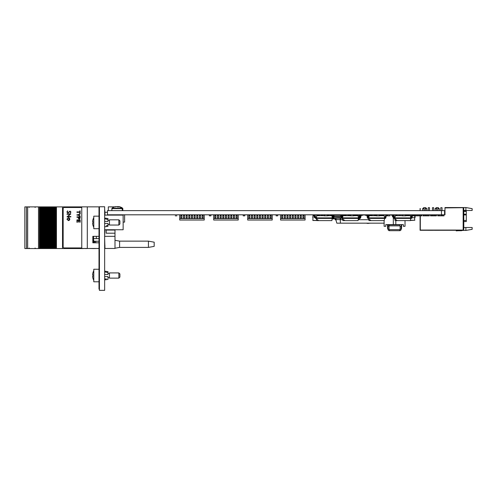 <?xml version="1.0" encoding="UTF-8"?>
<svg xmlns="http://www.w3.org/2000/svg" width="497" height="497" viewBox="0 0 497 497"><rect width="100%" height="100%" fill="white"/><g stroke="black" fill="none" stroke-linecap="round" stroke-linejoin="round"><path stroke-width="0.75" d="M395.972 215.692L396.14 215.008L396.662 215.008M395.972 214.803L395.761 215.692M335.854 219.811L335.27 219.811L334.941 218.463L335.27 219.811L335.854 219.599L335.432 219.599L335.152 218.463L335.432 219.599M332.853 215.008L333.624 215.008L332.853 215.008M384.125 215.008L381.013 215.008M376.726 215.008L375.328 215.008M371.358 215.008L369.613 215.008M365.463 215.008L362.568 215.008M357.741 215.008L354.454 215.008M350.739 215.008L348.279 215.008M342.911 215.008L342.153 215.008M340.669 218.463L340.669 219.711L342.7 219.711M368.83 219.711L358.38 219.711M384.125 223.165L336.811 223.165L335.86 219.612L336.165 218.463M393.133 216.058L392.481 216.058M340.669 219.612L335.86 219.612M340.433 223.165L340.165 218.463M368.712 223.37L367.022 223.165M372.129 223.165L372.837 223.165M367.022 223.37L370.65 223.165M368.668 223.37L367.165 223.37L368.668 223.165M401.595 224.625L401.595 228.403L401.178 229.223L401.595 228.403L401.595 224.625L401.595 228.403L401.16 229.223A1.466 1.466 0 0 1 399.694 230.689L389.449 230.689A1.466 1.466 0 0 1 387.989 229.223L387.989 224.625M401.16 224.625L401.16 229.223L400.11 229.223L400.11 226.297A0.416 0.416 0 0 0 399.694 225.88L389.449 225.88L389.449 224.837A1.466 1.466 0 0 0 387.989 226.297L389.033 226.297L389.033 229.223A0.416 0.416 0 0 0 389.449 229.645L399.694 229.645A0.416 0.416 0 0 0 400.11 229.223M387.548 228.403L387.548 224.625L387.548 228.403L387.971 229.223L387.548 228.403M387.971 229.223L389.033 229.223M389.449 224.837L399.694 224.837L399.694 225.88M401.16 226.297L400.11 226.297M389.449 225.88A0.416 0.416 0 0 0 389.033 226.297M392.481 216.891L392.481 215.325L392.481 216.891L393.32 216.891L393.32 224.625L403.353 224.625L403.353 226.297L405.024 226.297L405.024 220.6M384.125 220.6L384.125 226.297L385.796 226.297L385.796 224.625L393.32 224.625M384.125 214.803L384.125 215.692M394.028 216.891L394.904 216.891M395.829 224.625L395.829 220.6M396.662 215.692L396.662 214.803M441.454 210.622L107.47 210.622L107.47 214.803L441.454 214.803L441.454 210.622L444.585 210.622L444.585 214.803L441.454 214.803M465.882 207.547L472.15 208.653L472.15 210.473L465.882 210.473L465.882 207.547L444.977 207.547L444.977 207.908L462.744 207.696L445.188 207.908M444.585 214.803L444.977 214.803L444.977 207.908M462.744 207.696L463.788 208.324L463.788 229.434L463.161 230.061L420.313 230.061L420.313 215.847L420.294 230.08L462.744 230.291L420.083 230.291L420.083 215.847M472.15 227.508L472.15 229.334L465.882 230.44L465.882 227.508L472.15 227.508M461.421 230.291L461.533 230.44A1.044 1.044 0 0 1 461.179 230.502L458.973 230.502A21.949 21.949 0 0 0 456.227 230.67L456.265 230.888A21.949 21.949 0 0 1 459.085 230.707L461.384 230.707A1.044 1.044 0 0 0 462.222 230.291M465.882 230.44L462.086 230.44M465.882 227.508L463.788 227.508M465.882 210.473L463.788 210.473M463.161 230.061L463.161 207.696M436.614 210.622L436.614 207.696L438.292 207.696L439.336 208.74L437.869 208.74M436.614 208.74L435.155 208.74L435.155 210.622M424.078 210.622L424.078 207.696L425.749 207.696L426.793 208.74L425.333 208.74M424.078 208.74L422.612 208.74L422.612 210.622M440.796 210.622L440.796 207.696L442.05 207.696L442.05 210.622M432.44 210.622L432.44 207.696L433.688 207.696L433.688 210.622M428.259 210.622L428.259 207.696L429.514 207.696L429.514 210.622M435.384 230.304L439.323 230.304M430.377 230.304L427.936 230.304L430.377 230.304M420.083 208.541L420.083 210.622L420.294 208.541M461.533 230.44A1.044 1.044 0 0 1 461.179 230.502A1.044 1.044 0 0 0 461.533 230.44A1.044 1.044 0 0 1 461.179 230.502A1.044 1.044 0 0 0 461.533 230.44A1.044 1.044 0 0 1 461.179 230.502A1.044 1.044 0 0 0 461.533 230.44A1.044 1.044 0 0 1 461.179 230.502A1.044 1.044 0 0 0 461.806 230.291A1.044 1.044 0 0 1 461.179 230.502A1.044 1.044 0 0 0 461.806 230.291A1.044 1.044 0 0 1 461.179 230.502A1.044 1.044 0 0 0 461.806 230.291A1.044 1.044 0 0 1 461.179 230.502A1.044 1.044 0 0 0 461.806 230.291A1.044 1.044 0 0 1 461.179 230.502L458.973 230.502M456.265 230.888A21.949 21.949 0 0 1 459.085 230.707A21.949 21.949 0 0 0 456.265 230.888A21.949 21.949 0 0 1 459.085 230.707A21.949 21.949 0 0 0 456.265 230.888A21.949 21.949 0 0 1 459.085 230.707A21.949 21.949 0 0 0 456.265 230.888A21.949 21.949 0 0 1 459.085 230.707A21.949 21.949 0 0 0 456.265 230.888A21.949 21.949 0 0 1 459.085 230.707A21.949 21.949 0 0 0 456.265 230.888A21.949 21.949 0 0 1 459.085 230.707A21.949 21.949 0 0 0 456.265 230.888A21.949 21.949 0 0 1 459.085 230.707A21.949 21.949 0 0 0 456.265 230.888A21.949 21.949 0 0 1 459.085 230.707A21.949 21.949 0 0 0 456.265 230.888A21.949 21.949 0 0 1 459.085 230.707A21.949 21.949 0 0 0 456.265 230.888A21.949 21.949 0 0 1 459.085 230.707A21.949 21.949 0 0 0 456.265 230.888A21.949 21.949 0 0 1 459.085 230.707L461.384 230.707M432.477 230.304L428.054 230.304L432.477 230.304M428.538 230.304L432.589 230.304L428.538 230.304M428.731 230.304L431.794 230.304L428.731 230.304M428.849 230.304L429.756 230.304L428.849 230.304M431.135 230.304L428.054 230.304L431.135 230.304M437.354 230.304L434.9 230.304L437.354 230.304M463.788 211.411L466.298 211.411L466.298 221.55L463.788 221.55M466.298 211.101L463.788 211.101M412.796 215.779L413.268 215.847L413.268 215.325M409.323 214.803L410.553 214.803M343.284 215.692L344.259 215.431L344.259 214.803M342.601 217.17A0.733 0.733 0 0 1 342.377 217.208L342.06 216.58L342.476 216.493L342.706 215.387A0.733 0.733 0 0 1 343.421 214.803M342.476 216.493L342.706 215.387M333.058 215.387L333.238 216.27L333.058 215.387A0.733 0.733 0 0 0 332.344 214.803M332.443 215.512L331.505 215.431L331.505 214.803L331.505 215.431L332.443 215.512L332.673 216.624L332.443 215.512M333.052 217.121A0.733 0.733 0 0 1 332.673 216.624A0.733 0.733 0 0 0 333.052 217.121M333.611 217.208L333.698 216.81M341.377 217.879L340.83 215.45L341.377 217.879A0.677 0.677 0 0 0 342.035 218.407L342.563 218.407L342.563 217.885L341.886 217.761L341.34 215.331L341.843 215.325L342.06 216.58L341.619 216.58M340.998 216.58L333.754 216.58M315.204 217.879L314.663 215.45L315.204 217.879A0.677 0.677 0 0 0 315.868 218.407L332.797 218.407A0.677 0.677 0 0 0 333.462 217.879L334.158 215.325L339.426 215.325L339.339 214.803M341.451 218.189L333.922 218.463L333.698 217.208L341.135 217.208M341.762 217.208L341.948 217.841M380.037 215.692L381.013 215.431L381.013 214.803M379.459 215.387L379.397 215.692L379.459 215.387A0.733 0.733 0 0 1 379.478 215.325M369.787 215.692L369.818 215.387A0.733 0.733 0 0 0 369.097 214.803M368.774 216.891A0.677 0.677 0 0 1 368.644 216.605L368.414 215.431M371.358 215.325L370.669 215.375M375.123 215.325L376.763 215.325M389.977 214.803L389.977 215.847L386.79 215.847L386.79 215.325M387.747 214.872L389.511 214.803M408.851 215.692L408.851 214.803M411.715 215.847L410.423 215.847M411.566 214.872L409.323 214.872L411.566 214.803M397.19 214.803L399.439 214.803M396.718 215.692L396.718 214.803M399.905 215.692L399.905 214.803M408.41 215.692L408.41 214.803M412.442 215.76L414.43 215.847L412.423 215.847M414.43 215.779L412.442 215.779L414.43 215.779M416.517 214.803L416.517 215.847L417.505 215.847L417.505 214.803M418.188 214.803L418.188 215.847L419.176 215.847L419.176 214.803M421.847 215.779L421.847 214.803L421.847 215.847L421.537 215.779M419.859 215.779L419.176 215.779M418.188 215.779L417.505 215.779M416.517 215.779L415.48 215.779L415.48 214.803L415.48 215.847L416.517 215.847L415.48 215.779M417.505 215.847L418.188 215.847L417.505 215.847M419.859 214.803L419.859 215.847L421.537 215.847L421.537 214.803M420.847 215.847L420.847 214.803M427.283 214.803L427.283 215.847L428.271 215.847L428.271 214.803M428.954 215.847L428.271 215.847L429.271 215.847L428.271 215.847L429.271 215.847L429.271 214.803L429.271 215.847L428.271 215.779L428.954 215.847M427.283 215.847L423.935 215.847L423.935 214.803M423.251 214.803L423.251 215.847L422.897 215.847L423.935 215.847M425.612 215.779L424.923 215.779L425.612 215.779M423.251 215.779L422.897 215.779L423.251 215.779M425.612 214.803L425.612 215.847L424.923 215.847L424.923 214.803M426.594 215.847L426.594 214.803M431.359 214.803L431.359 215.847L434.701 215.847L434.701 214.803M430.669 214.803L430.669 215.847L432.347 215.847L432.347 214.803M432.347 215.779L431.359 215.779L432.347 215.779M430.669 215.779L430.321 215.779L430.669 215.779M435.689 214.803L435.689 215.847L434.701 215.847M436.372 214.803L436.372 215.847L435.689 215.847M436.689 214.803L436.372 215.847M433.03 214.803L433.03 215.847M434.018 215.847L434.018 214.803M442.119 214.803L442.119 215.847L443.107 215.847L443.107 214.803M444.107 215.779L443.107 215.779L444.107 215.779M441.435 215.779L439.764 215.779L441.435 215.779M438.093 215.779L437.739 215.847L438.093 215.847L437.739 215.847L437.739 214.803L437.739 215.847L438.093 215.779M443.796 215.847L443.107 215.847L443.796 215.847M439.764 214.803L439.764 215.847L441.435 215.847L438.776 215.847L438.776 214.803M438.093 214.803L438.093 215.847L437.739 215.847L438.776 215.847M441.435 214.803L441.435 215.847L442.119 215.847M369.843 215.375L371.358 215.375M375.123 215.375L376.763 215.375M368.929 215.35L368.998 215.692L368.929 215.35A0.677 0.677 0 0 0 368.265 214.803M368.42 215.45L367.507 215.325A0.677 0.677 0 0 0 366.848 214.803M367.426 214.803L367.426 215.126M379.341 215.325L380.18 215.325L380.18 214.803M376.763 214.803L376.763 215.828L379.273 215.828L379.273 214.803A0.677 0.677 0 0 1 379.341 214.803M327.852 214.803L327.852 215.847L327.225 215.847L327.225 214.803M324.094 214.803L324.094 215.847L324.721 215.847L324.721 214.803M324.721 215.828L327.225 215.828M353.876 215.847L353.876 214.803L353.876 215.847L353.249 215.847L353.876 215.847M350.112 215.847L350.112 214.803L350.112 215.847M350.739 214.803L350.739 215.828L353.249 215.828L353.249 214.803M379.901 215.847L379.901 214.803L379.901 215.847L379.273 215.847L379.901 215.847M376.136 215.847L376.763 215.847L376.136 215.847M405.291 215.847L405.919 215.847L405.291 215.847M402.16 215.847L402.787 215.847L402.16 215.847M402.787 214.803L402.787 215.828L405.291 215.828L405.291 214.803M176.839 215.847L175.267 215.847L176.839 215.847M175.292 215.828L176.814 215.828L175.292 215.828M210.908 214.803L210.908 215.847L209.336 215.847L209.336 214.803M244.779 214.803L244.779 215.847L243.207 215.847L243.207 214.803M277.711 214.803L277.711 215.847L276.146 215.847L276.146 214.803M313.501 215.381L314.16 216.077L314.16 217.034A0.627 0.627 0 0 0 314.787 217.661L315.11 217.661L314.787 217.661M316.639 214.89L314.849 214.89L316.639 214.89M315.694 217.661L316.384 217.661L315.694 217.661M312.793 217.729L313.048 215.008L312.874 220.506L316.713 220.506M313.048 220.444L316.707 220.444M410.46 220.258L414.641 220.258L414.641 217.729L412.001 217.729M411.292 217.729L410.758 217.729M414.846 217.729L414.846 215.008L414.846 217.729L414.641 215.201L413.92 215.201M408.41 215.201L405.291 215.201M414.846 220.239L410.423 220.444M414.846 215.008L414.846 217.661L414.846 215.008M410.777 220.506L410.218 220.506L410.777 220.506M410.628 220.506L410.218 220.506L410.628 220.506M415.057 217.661L415.057 217.034L415.057 217.661M415.057 216.077L415.057 217.034L415.057 216.077M415.057 215.549L415.057 215.909L415.057 215.549M411.149 215.779L411.566 215.828M412.442 215.828L412.796 215.828M413.268 215.828L413.659 215.325M348.906 215.692L348.906 214.803L348.906 215.692M345.148 215.692L345.148 214.803L345.148 215.692M345.775 215.692L345.775 214.803M348.279 215.692L348.279 214.803M359.064 215.828L359.468 215.828M360.089 215.828L360.25 215.344M357.741 214.803L357.741 215.692M394.214 215.847L394.214 214.803L394.214 215.847L393.792 215.847L394.214 215.847M392.481 215.828L393.084 215.828L392.481 215.828M393.587 215.114L393.587 214.803M376.726 215.325L376.726 214.803M322.292 215.692L322.292 214.803L322.292 215.692M318.527 215.692L318.527 214.803M319.155 215.692L319.155 214.803M321.665 215.692L321.665 214.803M317.266 215.692L317.266 214.803M316.707 215.847L316.639 214.803M328.971 215.468L328.971 214.803M317.54 215.692L317.54 214.803L317.54 215.692M318.167 214.803L318.167 215.692M375.328 215.325L375.328 214.803L375.328 215.325M354.448 214.803L354.448 215.692L354.454 214.803M375.123 215.692L375.123 214.803M371.358 215.692L371.358 214.803L371.358 215.692M371.986 215.692L371.986 214.803M374.496 215.692L374.496 214.803M342.532 216.238L342.327 215.331A0.677 0.677 0 0 0 341.663 214.803M361.157 215.45L360.617 217.879A0.677 0.677 0 0 1 359.952 218.407L359.43 218.226M359.952 217.885L359.629 217.885L360.176 215.45L362.568 215.325L362.568 214.803M360.648 215.331A0.677 0.677 0 0 1 360.648 215.325L360.108 217.761L360.648 215.331M359.244 216.822L359.045 215.692L358.057 215.692L358.443 217.885L342.563 217.885L342.949 215.692L350.739 215.692M359.629 217.879A0.677 0.677 0 0 1 358.971 218.407L358.443 218.407L359.43 218.407L359.312 219.059L358.194 219.848M342.358 217.885A0.677 0.677 0 0 1 342.358 217.879L342.209 217.208M314.464 215.325L315.16 217.879A0.677 0.677 0 0 0 315.825 218.407L316.347 218.407L315.825 218.407L316.347 218.407L316.732 220.6L331.89 220.6L332.276 217.885L316.39 217.885L316.782 215.692L324.094 215.692M313.209 214.803L313.209 215.325L314.514 215.325L313.259 215.325L313.259 214.803M315.825 218.407L316.347 218.407M316.782 215.692L316.347 217.885M332.909 217.761L333.45 215.331A0.677 0.677 0 0 1 334.114 214.803M340.743 215.45L341.29 217.879A0.677 0.677 0 0 0 341.948 218.407L342.47 218.407L341.948 218.407L342.47 218.407L341.948 218.407L342.47 218.407L341.948 218.407L342.47 218.407L341.948 218.407L342.47 218.407L341.948 218.407L342.47 218.407L342.862 220.6L358.057 220.6L358.443 217.885L359.12 217.761L359.666 215.331A0.677 0.677 0 0 1 360.325 214.803M341.948 218.407L342.47 218.407M342.949 215.692L342.47 217.885M358.877 217.885L359.573 215.331A0.677 0.677 0 0 1 360.238 214.803M359.033 217.761L359.573 215.331L359.033 217.761M339.426 214.803L339.426 215.325L340.83 215.45L339.339 215.325M386.343 215.45L385.802 217.879A0.677 0.677 0 0 1 385.138 218.407L384.616 218.407L384.224 220.6L368.985 220.6L368.6 218.407L368.078 218.407A0.677 0.677 0 0 1 367.413 217.879L366.873 215.45M371.048 220.6L368.842 219.059L368.731 218.407L368.209 218.407A0.677 0.677 0 0 1 367.544 217.879L367.003 215.45L365.463 215.325L365.463 214.803M367.513 215.331L368.209 217.885L368.731 217.885L369.116 215.692L368.6 217.885M385.007 217.885L385.703 215.331A0.677 0.677 0 0 1 386.368 214.803M385.163 217.761L385.703 215.331M394.724 218.407L394.202 218.407L394.724 218.407L394.202 218.407L394.724 218.407L394.202 218.407L394.724 218.407L394.202 218.407L394.724 218.407L394.202 218.407L394.724 218.407L394.202 218.407L394.724 218.407L395.115 220.6L410.398 220.6L410.783 217.885L394.898 217.885L395.283 215.692L402.787 215.692M392.997 215.45L393.543 217.879A0.677 0.677 0 0 0 394.202 218.407M391.593 214.803L391.593 215.325L391.76 214.803M395.283 215.692L394.724 217.885M411.827 215.331L411.131 217.885L411.827 215.331A0.677 0.677 0 0 1 412.491 214.803M204.236 218.562L204.236 220.028L179.715 220.028L179.715 218.562L204.236 218.562L204.236 214.803M179.715 218.562L179.715 214.803M180.833 215.22L181.883 215.22L181.883 218.332L181.883 218.003L180.833 218.003L180.833 214.803L180.833 215.22L181.883 215.22L181.883 214.803L181.883 215.22M180.833 218.003L180.833 218.332L180.833 218.003L180.833 218.332L181.883 218.332L181.883 218.003M183.492 218.332L183.492 214.803L183.492 215.549L184.536 215.549L184.536 218.332L183.492 218.332M184.536 215.549L184.536 214.803L184.536 215.549M187.189 218.332L186.145 218.332L186.145 215.549L187.189 215.549L187.189 218.332M186.145 214.803L186.145 215.22L187.189 215.22L187.189 214.803M187.189 215.549L187.189 215.22L187.189 215.549M188.798 218.003L188.798 218.332L188.798 218.003L188.798 218.332L189.848 218.332L188.798 218.332L189.848 218.332L189.848 215.549L188.798 215.549L188.798 214.803L188.798 218.003L189.848 218.003M189.848 215.549L189.848 214.803L189.848 215.549M191.457 215.22L191.457 214.803L191.457 215.22L192.501 215.22L192.501 218.332L191.457 218.332L191.457 215.22L192.501 215.22M194.11 218.332L194.11 218.003L194.11 218.332L195.153 218.332L194.11 218.332L195.153 218.332L195.153 215.549L194.11 215.549L194.11 214.803M195.153 218.003L194.11 218.003L194.11 215.549M194.11 215.22L195.153 215.22L195.153 215.549M195.153 215.22L195.153 214.803M196.762 215.22L197.806 215.22L196.762 215.22L196.762 214.803L196.762 215.22M197.806 215.549L197.806 218.332L196.762 218.332L196.762 215.549L197.806 215.549M199.415 218.332L199.415 215.549L200.465 215.549L200.465 218.332L199.415 218.332M199.415 215.22L200.465 215.22L200.465 214.803L200.465 215.549L200.465 215.22L199.415 215.22M202.074 215.22L203.118 215.22L203.118 218.003L202.074 218.003L202.074 218.332L203.118 218.332L203.118 218.003L203.118 218.332L202.074 218.332L202.074 214.803M180.833 218.332L181.883 218.332M203.118 215.22L203.118 214.803M237.1 218.332L236.056 218.332L236.056 218.003L236.056 218.332L237.1 218.332L237.1 215.549L236.056 215.549L236.056 218.003L237.1 218.003M228.092 218.332L229.142 218.332L229.142 218.003L229.142 218.332L228.092 218.332L228.092 215.22L229.142 215.22L229.142 218.003L228.092 218.003L228.092 218.332L229.142 218.332L229.142 218.003M222.786 218.003L222.786 218.332L223.83 218.332L223.83 218.003L223.83 218.332L222.786 218.332L222.786 215.22L223.83 215.22L223.83 218.003L222.786 218.003L222.786 218.332L223.83 218.332L223.83 218.003M218.525 218.332L218.525 218.003L218.525 218.332L217.475 218.332L217.475 215.22L218.525 215.22L218.525 218.003L217.475 218.003L217.475 218.332L218.525 218.332M214.822 218.003L214.822 218.332L214.822 218.003L214.822 218.332L215.866 218.332L214.822 218.332L215.866 218.332L215.866 215.549L214.822 215.549L214.822 214.803L214.822 218.003L215.866 218.003M238.225 218.562L238.225 220.028L213.704 220.028L213.704 218.562L238.225 218.562L238.225 214.803M213.704 218.562L213.704 214.803M220.134 218.332L220.134 214.803L220.134 215.549L221.177 215.549L221.177 218.332L220.134 218.332M221.177 215.549L221.177 214.803L221.177 215.549M222.786 218.332L223.83 218.332M222.786 215.22L222.786 214.803M223.83 215.22L223.83 214.803M225.439 218.332L225.439 214.803L225.439 215.549L226.483 215.549L226.483 218.332L225.439 218.332M226.483 215.549L226.483 214.803L226.483 215.549M228.092 215.22L228.092 214.803M229.142 215.22L229.142 214.803M231.795 215.549L231.795 218.332L230.751 218.332L230.751 215.549L231.795 215.549M233.404 215.22L234.447 215.22L234.447 218.332L233.404 218.332L233.404 214.803L233.404 215.22L234.447 215.22L234.447 214.803L234.447 215.22M236.056 215.22L237.1 215.22L237.1 214.803L237.1 215.549L237.1 215.22L236.056 215.22M215.866 215.549L215.866 214.803L215.866 215.549M217.475 215.22L218.525 215.22M231.795 214.803L231.795 215.22L230.751 215.22L230.751 214.803M272.207 218.562L272.207 220.028L247.692 220.028L247.692 218.562L272.207 218.562L272.207 214.803M247.692 218.562L247.692 214.803M248.811 215.22L249.854 215.22L249.854 218.332L248.811 218.332L248.811 214.803M249.854 215.22L249.854 214.803M251.463 214.803L251.463 215.22L252.507 215.22L252.507 218.332L251.463 218.332L251.463 215.22L251.463 215.549L252.507 215.549L252.507 214.803M254.116 215.22L254.116 214.803L254.116 215.22L255.16 215.22L255.16 218.003L254.116 218.003L254.116 215.22L255.16 215.22M254.116 218.332L254.116 218.003L254.116 218.332L255.16 218.332L255.16 218.003L255.16 218.332L254.116 218.332L254.116 218.003M256.769 218.332L256.769 214.803L256.769 215.549L257.819 215.549L257.819 218.332L256.769 218.332M257.819 215.549L257.819 214.803L257.819 215.549M260.471 215.549L260.471 218.332L260.471 218.003L259.428 218.003L259.428 215.22L260.471 215.22L260.471 215.549L259.428 215.549M259.428 215.22L260.471 215.22L260.471 214.803L260.471 215.22M262.081 218.332L262.081 214.803L262.081 215.549L263.124 215.549L263.124 218.332L262.081 218.332M263.124 215.549L263.124 214.803L263.124 215.549M265.777 218.332L264.733 218.332L264.733 215.22L265.777 215.22L265.777 218.332M264.733 215.22L264.733 214.803M265.777 215.22L265.777 214.803M268.436 218.332L267.392 218.332L267.392 215.549L268.436 215.549L268.436 218.332M268.436 215.549L268.436 214.803L268.436 215.549M270.045 215.22L271.089 215.22L271.089 218.332L270.045 218.332L270.045 214.803L270.045 215.22L271.089 215.22L271.089 214.803L271.089 215.22M260.471 218.332L259.428 218.332L259.428 218.003L259.428 218.332L260.471 218.332L260.471 218.003M305.077 218.562L305.077 220.028L280.563 220.028L280.563 218.562L305.077 218.562L305.077 214.803M280.563 218.562L280.563 214.803M285.377 215.549L285.377 218.332L284.334 218.332L284.334 214.803L284.334 215.549L285.377 215.549L285.377 214.803L285.377 215.549M284.334 215.22L285.377 215.22L284.334 215.22M286.986 218.332L286.986 215.22L288.036 215.22L288.036 218.332L286.986 218.332M286.986 215.22L288.036 215.22L288.036 214.803L288.036 215.22M290.689 218.003L290.689 218.332L289.645 218.332L289.645 218.003L290.689 218.003L290.689 215.549L289.645 215.549L289.645 214.803M289.645 218.003L289.645 215.22L290.689 215.22L290.689 214.803M293.342 218.332L292.298 218.332L292.298 215.22L293.342 215.22L293.342 218.332M292.298 215.22L292.298 214.803M293.342 215.22L293.342 214.803M294.951 218.332L294.951 214.803L294.951 215.549L296.001 215.549L296.001 218.332L294.951 218.332M296.001 215.549L296.001 214.803L296.001 215.549M297.61 215.22L298.654 215.22L298.654 218.332L297.61 218.332L297.61 218.003L297.61 218.332L298.654 218.332L297.61 218.332L297.61 214.803M298.654 215.22L298.654 214.803M297.61 218.003L298.654 218.003L298.654 218.332M300.263 218.332L300.263 214.803L300.263 215.549L301.306 215.549L301.306 218.332L300.263 218.332M301.306 215.549L301.306 214.803L301.306 215.549M302.915 215.22L303.959 215.22L303.959 218.332L303.959 218.003L302.915 218.003L302.915 214.803L302.915 215.22L303.959 215.22L303.959 214.803L303.959 215.22M302.915 218.003L302.915 218.332L302.915 218.003L302.915 218.332L303.959 218.332L303.959 218.003M282.725 218.332L282.725 218.003L282.725 218.332L281.681 218.332L281.681 215.22L282.725 215.22L282.725 218.003L281.681 218.003L281.681 218.332L282.725 218.332M302.915 218.332L303.959 218.332M281.681 215.22L282.725 215.22M327.852 215.692L331.89 215.692L332.276 217.885L332.797 217.885L333.493 215.331A0.677 0.677 0 0 1 334.158 214.803M332.953 217.761L333.493 215.331L332.953 217.761M335.413 215.325L335.413 214.803M318.714 220.6L316.508 219.059L316.39 218.407L315.868 218.407L316.39 218.407L315.868 218.407L316.39 218.407L315.868 218.407L316.39 218.407L315.868 218.407L316.39 218.407L316.39 217.885L315.719 217.761L315.173 215.331A0.677 0.677 0 0 0 314.514 214.803M314.663 215.45L313.259 215.325L314.514 215.325M315.868 217.885L315.173 215.331L315.719 217.761M332.797 218.407L332.276 218.407L332.797 218.407M315.868 218.407L316.39 218.407M358.971 217.885L359.666 215.331L358.971 217.885M361.58 215.325L361.58 214.803M342.035 217.885L341.34 215.331A0.677 0.677 0 0 0 340.681 214.803M344.881 220.6L342.675 219.059L342.563 218.407L342.035 218.407L358.443 218.407M341.886 217.761L341.34 215.331L341.886 217.761M353.249 215.692L358.057 215.692M379.273 215.692L384.224 215.692L384.616 217.885L385.138 217.885L385.834 215.331A0.677 0.677 0 0 1 386.498 214.803M385.287 217.761L385.834 215.331L385.138 217.885M386.498 215.325L387.747 215.325L387.747 214.803M368.731 218.407L384.616 218.407L384.616 217.885L368.731 217.885L368.731 218.407L368.209 218.407M365.593 215.325L365.593 214.803M369.116 215.692L376.763 215.692M397.215 220.6L395.016 219.059L394.898 218.407L394.376 218.407L411.305 218.407A0.677 0.677 0 0 0 411.97 217.879L412.51 215.45L413.92 215.325L413.92 214.803M405.291 215.692L410.398 215.692L410.783 217.885L411.305 217.885L412.001 215.331A0.677 0.677 0 0 1 412.665 214.803M411.46 217.761L412.001 215.331M394.376 217.885L394.898 217.885L394.898 218.407L394.376 218.407A0.677 0.677 0 0 1 393.711 217.879L393.17 215.45L391.76 215.325M393.68 215.331L394.22 217.761L393.68 215.331A0.677 0.677 0 0 0 393.015 214.803M99.425 206.758L99.425 290.36L104.65 290.36L104.65 206.758L99.425 206.758M99.425 289.105L99.002 289.105L99.002 208.007L99.425 208.007M99.002 207.379L99.002 208.007L99.002 207.379M109.321 233.199L114.993 233.199L114.993 229.744M104.65 238.628L104.96 248.457L114.993 248.457L114.993 233.199L106.215 233.199L106.215 230.061L114.993 230.061M104.65 209.156L104.96 212.294L107.47 212.294M108.309 210.622L108.309 206.858L114.689 206.858M104.96 245.735L104.65 245.735M104.65 236.33L104.96 229.744M104.65 214.387L104.96 214.387M87.298 248.457L87.298 206.858L81.763 206.858L81.763 248.457L99.002 248.457M99.002 236.33L92.84 236.33L92.84 242.809L99.002 242.809M87.298 206.858L99.425 206.858M96.331 236.33L96.331 238.628L93.846 238.628C96.853 238.628 96.853 238.628 93.846 238.628L99.002 238.628M123.144 222.116L124.61 222.116L124.61 214.803M148.435 241.138L148.435 247.407L154.182 246.363L154.182 242.182L148.435 241.138L119.591 241.138L114.993 240.299M148.435 247.407L119.591 247.407L119.591 241.138M104.96 212.294L104.96 215.114M114.993 236.33L104.96 236.33M53.459 248.556L53.782 206.882L53.769 248.556L53.782 206.882L53.434 206.882L53.434 248.556L53.459 206.882M53.434 248.556L52.812 248.556L52.812 206.882L53.434 206.882M52.812 248.556L52.11 248.556L52.117 206.882L52.626 206.882L52.632 248.556L52.812 206.882M52.11 206.882L51.769 206.882L51.769 248.556L51.787 206.882L50.967 206.882L50.967 248.556L50.961 206.882L50.098 206.882L50.098 248.556L49.296 248.556L49.29 206.882L49.296 248.556L48.781 248.556L48.781 206.882L50.122 206.882L50.122 248.556L52.11 248.556L52.117 206.882M50.446 248.556L50.433 206.882M48.774 206.882L48.762 248.556L48.774 206.882L48.433 206.882L48.433 248.556L48.451 206.882M48.762 248.556L48.451 248.556M48.433 248.556L47.811 248.556L47.811 206.882L48.433 206.882M47.811 248.556L47.109 248.556L47.109 206.882L47.625 206.882L47.631 248.556L47.811 206.882M47.097 206.882L47.097 248.556L47.109 206.882L46.761 206.882L46.761 248.556L46.786 206.882M47.097 248.556L46.786 248.556M46.761 248.556L46.146 248.556L46.146 206.882L46.761 206.882M46.146 206.882L45.96 248.556L45.954 206.882L45.097 206.882L45.115 248.556L45.097 206.882L44.295 206.882L44.295 248.556L44.289 206.882L43.425 206.882L43.425 248.556L43.45 206.882M46.146 248.556L45.444 248.556L45.444 206.882L45.426 248.556L43.773 248.556L43.773 206.882L43.761 248.556L43.773 206.882M43.773 248.556L43.45 248.556M43.425 248.556L42.81 248.556L42.81 206.882L43.425 206.882M42.81 248.556L42.09 248.556L42.108 206.882L42.618 206.882L42.624 248.556L42.81 206.882M42.102 206.882L42.09 248.556L42.102 206.882L41.76 206.882L41.76 248.556L41.779 206.882M42.09 248.556L41.779 248.556M41.76 248.556L41.139 248.556L41.139 206.882L41.76 206.882M41.139 206.882L41.139 248.556M40.953 248.556L40.437 248.556L40.437 206.882L40.953 206.882M40.437 248.556L40.089 248.556L40.089 206.882L40.437 206.882M24.85 206.882L24.85 248.556L24.85 206.882L40.089 206.882M38.499 206.882L38.499 248.556L40.089 248.556M27.67 206.882L27.67 248.556L38.499 248.556M24.85 248.556L26.478 248.556L26.478 206.882L26.484 248.556L27.67 248.556M93.846 240.784L93.827 242.809M86.851 248.457L88.168 248.457M86.851 248.556L83.372 248.457M81.763 206.882L62.523 206.882L62.523 248.556L62.56 206.882M83.372 248.556L62.56 248.556M54.484 248.556L54.484 206.882L54.303 248.556L62.523 248.556M56.062 248.556L56.062 206.882L62.523 206.882M56.062 206.882L55.962 248.556M55.447 248.556L55.447 206.882L55.962 206.882M55.105 248.556L55.105 206.882L55.447 206.882M54.484 206.882L55.105 206.882M53.782 206.882L54.297 206.882L54.297 248.556L53.782 248.556M99.002 241.244L95.741 241.244L95.741 242.809M95.741 248.457L99.002 248.556M94.629 242.809L94.629 241.244L95.741 241.244M95.741 248.556L94.629 248.457M94.629 241.244L93.858 241.244M93.858 248.556L94.629 248.556M89.205 248.457L93.573 248.556M66.983 214.263L66.983 213.915L70.841 213.915L67.803 216.543L70.841 216.543L70.841 216.891L66.983 216.891L70.015 214.263L66.983 214.263L70.015 214.263M70.847 216.891L70.847 216.543M81.763 207.51A1.044 1.044 -90 0 0 81.707 207.51L64.2 207.51A1.044 1.044 -90 0 0 63.156 208.554L63.156 246.885A1.044 1.044 -90 0 0 64.2 247.928L81.707 247.928A1.044 1.044 -90 0 0 81.763 247.928M68.387 217.686L69.387 218.077L69.853 219.152L69.387 220.227L68.387 220.612L66.933 219.152L68.387 217.686L69.387 218.077L69.853 219.152L69.387 220.227L68.387 220.612M80.16 213.486L80.16 214.014L78.656 214.99L80.16 215.978L80.16 216.481L78.246 215.17L76.948 215.17L76.942 214.754L78.284 214.754L80.16 213.486L80.16 214.014L78.656 214.99L80.16 215.978L80.16 216.481M80.16 210.865L80.16 213.418L79.781 213.418L79.781 212.331L76.948 212.331L76.942 211.908L79.781 211.908L79.781 210.865L80.16 210.865L80.16 213.418M80.16 216.847L80.16 218.065L79.222 219.314L78.24 218.096L78.24 217.264L76.948 217.264L76.942 216.847L80.16 216.847L80.16 218.065L79.228 219.314M78.408 220.32L77.321 220.32L77.321 222.283L76.942 222.283L76.942 219.898L80.16 219.898L80.16 222.202L79.781 222.202L79.781 220.32L78.781 220.32L78.781 222.072L78.408 222.072L78.408 220.32L77.321 220.32L77.321 222.283M67.927 213.12L66.884 212.014L67.729 210.84L67.281 212.014L67.934 212.772L70.04 211.088L70.947 212.039L70.288 213.07L70.549 212.002L70.058 211.436L67.927 213.12L70.058 211.436M70.841 213.915L67.803 216.543M64.225 247.928L81.707 247.928M79.781 220.32L78.781 220.32L78.781 222.072M80.16 219.898L80.16 222.202M76.942 214.754L78.284 214.754M78.246 215.17L76.942 215.17M70.04 211.088L70.941 212.039L70.288 213.07M67.729 210.84L67.281 212.014L67.934 212.772M76.942 211.908L79.781 211.908M79.781 212.331L76.942 212.331M68.387 218.034L67.281 219.152L68.387 220.27M79.781 217.264L78.613 217.264L79.216 218.897L79.781 217.264L78.613 217.264L79.209 218.897M78.24 217.264L76.942 217.264M69.505 219.152L68.381 218.034L67.281 219.152L68.381 220.27L69.505 219.152M104.65 279.121L106.265 278.811M104.65 276.568L107.992 276.568L107.992 279.389L104.65 279.91M93.778 275.518L93.778 281.793L99.002 281.793L99.002 269.25L93.778 269.25L93.778 275.518M104.65 271.132L107.992 271.654L107.992 272.58L104.65 271.921M104.65 274.474L107.992 274.474L107.992 272.58M93.778 270.703A10.039 9.915 90 0 0 92.604 274.642L92.889 274.692A10.015 9.89 90 0 0 92.889 276.351L92.604 276.394A10.039 9.915 90 0 0 93.778 280.339M119.907 275.518L119.907 277.09L118.864 278.134L118.864 272.909L119.907 273.953L119.907 275.518M118.864 272.909L109.458 272.909L109.458 278.134L118.864 278.134M106.377 225.7L107.936 225.383M104.65 223.476L107.992 223.476L107.992 226.297L104.65 226.818M93.778 222.432L93.778 228.701L99.002 228.701L99.002 216.164L93.778 216.164L93.778 222.432M104.65 218.04L107.992 218.562L107.992 219.488L104.65 218.829M104.65 221.389L107.992 221.389L107.992 219.488M93.778 217.618A10.039 9.915 90 0 0 92.604 221.556L92.889 221.6A10.015 9.89 90 0 0 92.889 223.265L92.604 223.308A10.039 9.915 90 0 0 93.778 227.247M119.907 222.432L119.907 223.998L118.864 225.042L118.864 219.817L119.907 220.867L119.907 222.432M118.864 219.817L109.458 219.817L109.458 225.042L118.864 225.042M104.65 215.114L123.144 215.114L123.144 229.744L104.65 229.744M115.671 206.64A8.325 7.399 90 0 0 115.341 206.696A8.325 7.399 90 0 0 114.447 206.945A8.256 3.386 -119.3 0 1 115.155 206.945A8.325 7.399 -90 0 1 116.379 206.64L116.863 206.64A8.325 3.808 90 0 1 117.491 206.945A8.256 6.573 137.4 0 1 118.87 206.945A8.325 3.808 -90 0 0 118.236 206.64L118.23 206.914M117.777 206.653L118.398 206.64A8.325 7.399 -90 0 1 118.721 206.696A8.362 8.362 0 0 1 122.057 208.206L122.635 208.206A8.362 8.362 0 0 0 119.299 206.696A8.325 7.399 -90 0 0 118.969 206.64L118.814 206.715M118.236 206.746A8.325 7.399 90 0 0 117.69 206.64L117.665 206.932M111.806 210.622L112.005 208.206L122.057 208.206L122.256 208.603L122.834 208.603L122.635 208.206M117.69 206.64L116.95 206.64A8.325 7.399 -90 0 0 116.894 206.646M116.379 206.64L116.242 206.64A8.325 7.399 90 0 0 115.919 206.696A8.325 7.399 90 0 0 115.826 206.715A8.362 8.362 0 0 1 115.919 206.696M119.243 206.82A8.325 3.808 -90 0 0 118.814 206.64M332.201 218.848L335.034 218.854M335.251 218.854L336.059 218.854M399.694 230.689L399.694 229.645M389.449 229.645L389.449 230.689M463.788 214.188L466.298 214.188M466.298 214.928L463.788 214.928M463.788 220.506L466.298 220.506M181.883 215.549L180.833 215.549M183.492 218.003L184.536 218.003M186.145 218.003L187.189 218.003M192.501 215.549L191.457 215.549M191.457 218.003L192.501 218.003M196.762 218.003L197.806 218.003M199.415 218.003L200.465 218.003M203.118 215.549L202.074 215.549M220.134 218.003L221.177 218.003M223.83 215.549L222.786 215.549M225.439 218.003L226.483 218.003M229.142 215.549L228.092 215.549M230.751 218.003L231.795 218.003M234.447 215.549L233.404 215.549M233.404 218.003L234.447 218.003M218.525 215.549L217.475 215.549M249.854 215.549L248.811 215.549M248.811 218.003L249.854 218.003M251.463 218.003L252.507 218.003M255.16 215.549L254.116 215.549M256.769 218.003L257.819 218.003M262.081 218.003L263.124 218.003M264.733 218.003L265.777 218.003M265.777 215.549L264.733 215.549M267.392 218.003L268.436 218.003M271.089 215.549L270.045 215.549M270.045 218.003L271.089 218.003M284.334 218.003L285.377 218.003M286.986 218.003L288.036 218.003M288.036 215.549L286.986 215.549M292.298 218.003L293.342 218.003M293.342 215.549L292.298 215.549M294.951 218.003L296.001 218.003M298.654 215.549L297.61 215.549M300.263 218.003L301.306 218.003M303.959 215.549L302.915 215.549M282.725 215.549L281.681 215.549M52.098 206.882L52.098 248.556M51.148 248.556L51.148 206.882M49.483 248.556L49.483 206.882M44.475 248.556L44.475 206.882M39.53 248.556L39.53 206.882M39.437 248.556L39.437 206.882M93.573 242.809L93.573 236.33M56.453 248.556L56.453 206.882M111.806 208.603L122.256 208.603L122.256 210.622M329.151 215.692A1.951 1.951 -135 0 0 327.852 214.977M329.176 215.692A1.951 1.951 -135 0 0 327.852 214.965A1.951 1.951 0 0 1 329.176 215.692M439.336 208.74L439.336 210.622M436.198 207.696L435.155 208.74M426.793 208.74L426.793 210.622M423.661 207.696L422.612 208.74M437.869 207.696L437.869 210.622M425.333 207.696L425.333 210.622M119.591 247.407L114.993 248.245M29.217 207.404L28.696 206.882M35.07 207.404L35.591 206.882M35.07 248.034L35.591 248.556M29.217 248.034L28.696 248.556M107.992 277.612L109.458 277.612M107.992 273.431L109.458 273.431M107.992 224.52L109.458 224.52M107.992 220.339L109.458 220.339M115.341 206.696A8.362 8.362 0 0 0 112.005 208.206M122.834 210.622L122.834 208.603M335.413 214.959L339.339 214.965L335.413 214.959M331.505 214.984A1.951 1.951 0 0 0 330.337 215.692A1.951 1.951 0 0 1 331.505 214.984"/></g></svg>
